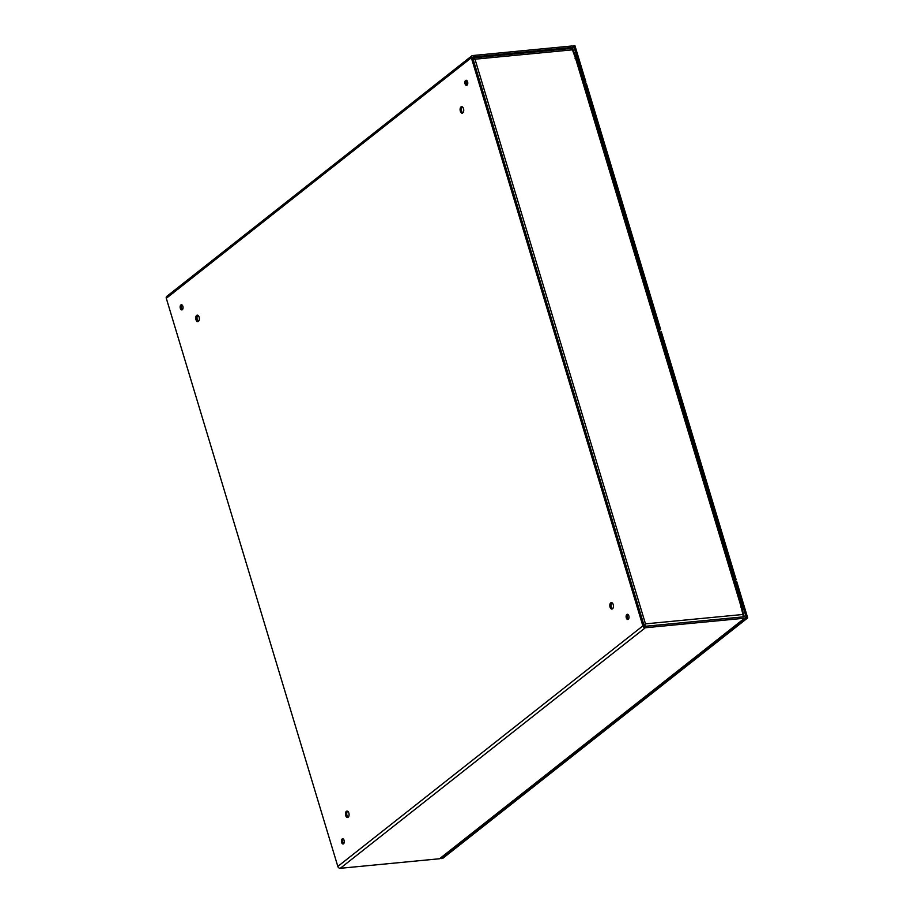 <?xml version="1.0" encoding="UTF-8"?>
<svg xmlns="http://www.w3.org/2000/svg" width="914" height="914" viewBox="0 0 914 914"><rect width="100%" height="100%" fill="white"/><g stroke="black" fill="none" stroke-linecap="round" stroke-linejoin="round"><path stroke-width="1.37" d="M573.044 46.306L573.649 45.826L584.64 82.191L583.897 82.786M573.649 45.826L574.94 45.7L585.92 82.077L584.115 83.505M584.64 82.191L585.92 82.077M734.696 582.241L735.427 581.658L746.418 618.024L441.371 858.577L441.131 857.789M746.418 618.024L747.698 617.91L442.65 858.452L441.371 858.577M735.427 581.658L736.718 581.533L747.698 617.91M658.788 330.845L660.605 329.417L658.571 330.125M584.434 84.556L586.457 83.848L660.605 329.417M585.166 83.974L659.314 329.543M659.291 332.525L661.325 331.816L736.181 579.773L734.376 581.19M660.034 331.931L734.902 579.887L736.181 579.773M734.902 579.887L734.159 580.47M570.736 48.636A2.216 1.234 84.5 0 1 571.136 48.465A2.216 1.234 84.5 0 1 572.438 49.824L575.603 58.53A2.216 0.617 -16.8 0 1 576.643 58.736L741.837 605.891A2.216 0.617 163.2 0 0 740.797 605.685L575.603 58.53M473.132 59.296L474.994 59.193L473.258 57.879L571.136 48.465M643.81 624.616L645.467 623.862L742.922 614.482A2.216 1.234 84.5 0 1 742.819 616.904M644.016 625.382L645.467 623.862L644.45 626.81M742.922 614.482L740.797 605.685M471.807 55.845A2.216 1.737 51.7 0 0 471.35 57.765L642.873 625.884A2.216 1.737 51.7 0 0 645.318 627.758L340.282 868.3A2.216 1.737 -128.3 0 1 337.826 866.438L166.302 298.318A2.216 1.737 -128.3 0 1 166.759 296.387L471.807 55.845A2.216 1.737 51.7 0 1 472.561 55.548L571.821 45.997A2.216 1.737 -128.3 0 1 574.266 47.859L577.248 57.742L575.077 58.565M577.248 57.742L576.254 58.53M340.282 868.3L439.531 858.749L744.579 618.207A2.216 1.737 -128.3 0 0 745.801 615.99L742.808 606.108L741.528 606.233L744.145 616.779L644.896 626.319L644.164 625.77L472.629 57.639L472.995 56.976L572.255 47.425L575.969 57.868M744.579 618.207L645.318 627.758M439.531 858.749A2.216 1.737 51.7 0 0 440.297 858.452L745.333 617.91M348.851 813.037A3.233 1.805 84.5 0 1 347.571 817.516A3.233 1.805 84.5 0 1 345.469 814.465A3.233 1.805 84.5 0 1 346.954 811.072A3.233 1.805 84.5 0 1 348.851 813.037M613.225 604.565A3.233 1.805 84.5 0 1 611.946 609.044A3.233 1.805 84.5 0 1 609.844 605.993A3.233 1.805 84.5 0 1 611.329 602.6A3.233 1.805 84.5 0 1 613.225 604.565M199.126 317.135A3.233 1.805 84.5 0 1 197.847 321.602A3.233 1.805 84.5 0 1 195.745 318.552A3.233 1.805 84.5 0 1 197.23 315.159A3.233 1.805 84.5 0 1 199.126 317.135M463.501 108.652A3.233 1.805 84.5 0 1 462.221 113.13A3.233 1.805 84.5 0 1 460.119 110.08A3.233 1.805 84.5 0 1 461.604 106.687A3.233 1.805 84.5 0 1 463.501 108.652M344.121 840.377A2.593 1.451 84.5 0 1 343.104 843.965A2.593 1.451 84.5 0 1 341.413 841.52A2.593 1.451 84.5 0 1 342.601 838.801A2.593 1.451 84.5 0 1 344.121 840.377M628.832 615.876A2.593 1.451 84.5 0 1 627.815 619.452A2.593 1.451 84.5 0 1 626.124 617.007A2.593 1.451 84.5 0 1 627.312 614.288A2.593 1.451 84.5 0 1 628.832 615.876M182.88 306.327A2.593 1.451 84.5 0 1 181.863 309.915A2.593 1.451 84.5 0 1 180.172 307.47A2.593 1.451 84.5 0 1 181.36 304.739A2.593 1.451 84.5 0 1 182.88 306.327M467.591 81.814A2.593 1.451 84.5 0 1 466.574 85.402A2.593 1.451 84.5 0 1 464.883 82.957A2.593 1.451 84.5 0 1 466.071 80.238A2.593 1.451 84.5 0 1 467.591 81.814M347.617 811.221A3.233 1.805 -95.5 0 0 346.749 814.34A3.233 1.805 -95.5 0 0 348.2 817.242M611.992 602.749A3.233 1.805 -95.5 0 0 611.123 605.868A3.233 1.805 -95.5 0 0 612.563 608.77M197.892 315.307A3.233 1.805 -95.5 0 0 197.024 318.426A3.233 1.805 -95.5 0 0 198.475 321.328M462.267 106.835A3.233 1.805 -95.5 0 0 461.399 109.954A3.233 1.805 -95.5 0 0 462.838 112.856M343.276 839.018A2.593 1.451 -95.5 0 0 342.704 841.394A2.593 1.451 -95.5 0 0 343.721 843.633M627.987 614.505A2.593 1.451 -95.5 0 0 627.404 616.893A2.593 1.451 -95.5 0 0 628.432 619.121M182.035 304.956A2.593 1.451 -95.5 0 0 181.463 307.344A2.593 1.451 -95.5 0 0 182.48 309.572M466.746 80.443A2.593 1.451 -95.5 0 0 466.163 82.831A2.593 1.451 -95.5 0 0 467.191 85.059M740.637 606.93L741.528 606.233M645.467 623.862L474.994 59.193L572.438 49.824M571.913 48.83L572.987 47.985M471.35 57.765L166.302 298.318M337.826 866.438L642.873 625.884M744.51 616.116L743.608 616.824M572.255 47.425L570.907 48.488"/></g></svg>
